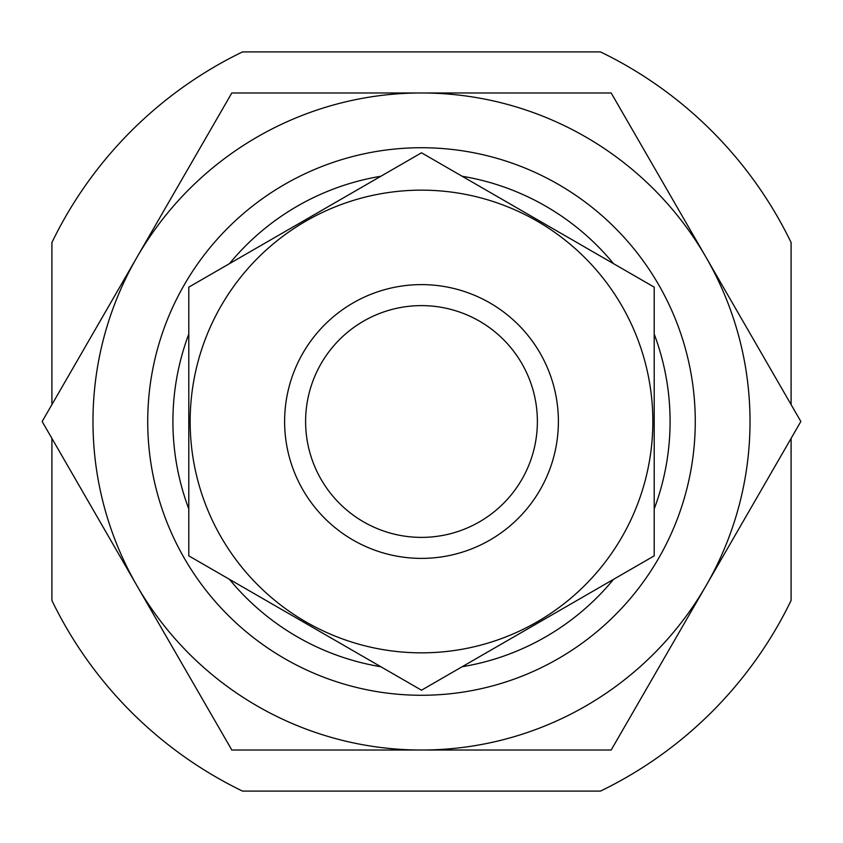 <?xml version="1.0" encoding="UTF-8"?>
<svg xmlns="http://www.w3.org/2000/svg" width="843" height="843" viewBox="0 0 843 843"><rect width="100%" height="100%" fill="white"/><g stroke="black" fill="none" stroke-linecap="round" stroke-linejoin="round"><path stroke-width="1.26" d="M791.092 404.598L791.092 242.499A410.657 410.657 0 0 0 600.501 51.908L242.499 51.908A410.657 410.657 0 0 0 51.908 242.499L51.908 404.598M51.908 438.402L51.908 600.501A410.657 410.657 0 0 0 242.499 791.092L600.501 791.092A410.657 410.657 0 0 0 791.092 600.501L791.092 438.402M188.79 508.919A248.59 248.59 0 0 1 188.79 334.081M229.444 263.68A248.59 248.59 0 0 1 380.857 176.261M462.143 176.261A248.59 248.59 0 0 1 613.556 263.68M654.21 334.081A248.59 248.59 0 0 1 654.21 508.919M613.556 579.32A248.59 248.59 0 0 1 462.143 666.739M380.857 666.739A248.59 248.59 0 0 1 229.444 579.32M305.609 421.5A115.891 115.891 0 0 1 479.446 321.141A115.891 115.891 0 0 1 479.446 521.859A115.891 115.891 0 0 1 305.609 421.5M284.618 421.5A136.882 136.882 0 0 1 489.941 302.953A136.882 136.882 0 0 1 489.941 540.047A136.882 136.882 0 0 1 284.618 421.5M188.79 287.147L188.79 555.853L421.5 690.206L654.21 555.853L654.21 287.147L421.5 152.794L188.79 287.147M421.5 652.84A231.34 231.34 0 0 0 621.849 305.83A231.34 231.34 0 0 0 221.151 305.83A231.34 231.34 0 0 0 421.5 652.84M147.725 421.5A273.775 273.775 0 0 1 558.382 184.406A273.775 273.775 0 0 1 558.382 658.594A273.775 273.775 0 0 1 147.725 421.5M421.5 750.028A328.528 328.528 0 0 0 706.012 257.241L800.85 421.5L611.175 750.028L231.825 750.028L136.987 585.759A328.528 328.528 0 0 0 421.5 750.028M421.5 92.972A328.528 328.528 0 0 1 706.012 257.241L611.175 92.972L421.5 92.972A328.528 328.528 0 0 0 136.987 585.759L42.15 421.5L231.825 92.972L421.5 92.972"/></g></svg>
